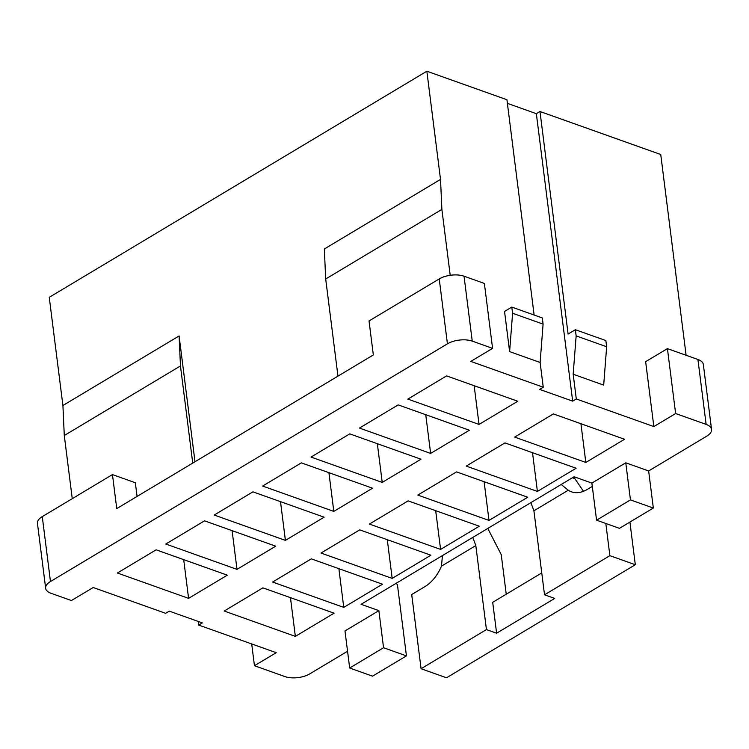 <?xml version="1.0" encoding="UTF-8"?>
<svg xmlns="http://www.w3.org/2000/svg" width="749" height="749" viewBox="0 0 749 749"><rect width="100%" height="100%" fill="white"/><g stroke="black" fill="none" stroke-linecap="round" stroke-linejoin="round"><path stroke-width="1.12" d="M441.479 566.141L475.821 545.581L486.438 629.591L421.078 668.726L411.707 594.537L425.02 586.57A35.315 22.788 -70.4 0 0 441.479 566.141L442.444 555.589M198.242 621.445L198.7 625.069L202.324 622.896L169.274 611.128L165.651 613.309L93.194 587.506L71.408 600.548L51.072 593.311A17.658 8.314 -7.2 0 1 45.652 588.274A17.658 8.314 -7.2 0 1 50.464 581.533L42.262 516.623A17.658 8.314 172.8 0 0 37.45 523.364L45.652 588.274M487.777 528.438L501.24 554.635L506.24 594.191M475.821 545.581L472.778 537.426M486.438 629.591L496.606 633.214L554.7 598.432L544.523 594.809L609.883 555.674L605.819 523.485M541.761 572.929L492.702 602.308L496.606 633.214M629.918 522.072L635.302 564.727L446.507 677.779L421.078 668.726M635.302 564.727L609.883 555.674M42.262 516.623L112.453 474.594L135.335 482.74L137.067 496.428M224.176 611.034L295.359 636.378L334.082 613.188L262.899 587.843L224.176 611.034M272.58 582.048L343.763 607.392L382.496 584.201L311.312 558.857L272.58 582.048M320.993 553.052L392.176 578.397L430.909 555.215L359.726 529.871L320.993 553.052M369.407 524.066L440.59 549.41L479.313 526.219L408.13 500.875L369.407 524.066M417.82 495.08L489.003 520.424L527.727 497.233L456.544 471.889L417.82 495.08M466.224 466.093L537.408 491.438L576.14 468.247L504.957 442.902L466.224 466.093M514.638 437.107L585.821 462.451L624.554 439.26L553.371 413.916L514.638 437.107M447.425 343.838A17.658 8.314 -7.2 0 1 472.245 341.123L492.58 348.36L484.378 283.45L464.043 276.203A17.658 8.314 172.8 0 0 439.232 278.928L447.425 343.838L50.464 581.533M198.7 625.069L276.231 652.679L254.454 665.721L251.701 643.943M347.555 651.246L309.768 673.866A17.658 8.314 -7.2 0 1 284.957 676.59L254.454 665.721M378.872 610.641L344.98 630.93L349.671 668.024L383.554 647.735L378.872 610.641L361.074 604.303L574.08 476.767L591.879 483.096L625.771 462.807L648.643 470.952L706.738 436.171A17.658 8.314 -7.2 0 0 711.55 429.43L703.348 364.52A17.658 8.314 172.8 0 0 697.928 359.483L667.425 348.622L645.638 361.664L653.84 426.574L675.626 413.532L706.129 424.393A17.658 8.314 -7.2 0 1 711.55 429.43M492.58 348.36L470.793 361.402L543.25 387.205L539.617 389.377L572.667 401.146L576.299 398.974L653.84 426.574M407.859 399.086L479.042 424.43L517.774 401.249L446.591 375.895L407.859 399.086M359.454 428.072L430.638 453.426L469.361 430.235L398.178 404.891L359.454 428.072M311.041 457.068L382.224 482.412L420.957 459.221L349.764 433.877L311.041 457.068M262.627 486.054L333.811 511.398L372.543 488.208L301.36 462.863L262.627 486.054M214.214 515.04L285.406 540.385L324.13 517.194L252.947 491.85L214.214 515.04M165.81 544.027L236.993 569.371L275.716 546.18L204.533 520.836L165.81 544.027M117.396 573.013L188.579 598.357L227.312 575.166L156.129 549.822L117.396 573.013M72.26 498.665L64.283 435.515L62.916 405.509L49.247 297.325L426.855 71.221L440.524 179.404L441.882 209.411L325.693 278.984L337.968 376.129M534.131 315.029L506.933 99.729L426.855 71.221M572.667 401.146L536.35 113.679L507.391 103.362M536.35 113.679L539.982 111.498L660.74 154.5L686.103 355.269M561.207 484.472L568.257 490.23L533.915 510.799L544.523 594.809M568.257 490.23A35.315 22.788 -70.4 0 0 571.45 491.821A35.315 22.788 -70.4 0 0 587.197 489.462L592.3 486.41M530.872 502.635L533.915 510.799M583.49 491.297L573.706 476.991M511.801 307.081L512.588 313.26L543.091 324.12L542.313 317.941L511.801 307.081L504.545 311.425L509.62 351.609L512.588 313.26M509.62 351.609L540.123 362.479L543.25 387.205M543.091 324.12L540.123 362.479M450.205 275.295L441.882 209.411M625.771 462.807L630.452 499.901L596.569 520.19L619.442 528.335L653.334 508.047L648.643 470.952M596.569 520.19L591.879 483.096M396.174 583.293L397.457 584.791L406.435 655.881L383.554 647.735M576.14 335.889L606.653 346.75L603.685 385.108L573.172 374.238L576.14 335.889L575.363 329.71L568.098 334.054L539.982 111.498M576.299 398.974L573.172 374.238M575.363 329.71L605.866 340.57L606.653 346.75M439.232 278.928L369.032 320.956L373.33 354.96L116.75 508.599L112.453 474.594M667.425 348.622L675.626 413.532M406.435 655.881L372.553 676.169L349.671 668.024M325.693 278.984L324.336 248.977L440.524 179.404M62.916 405.509L179.105 335.936L180.462 365.943L64.283 435.515M180.462 365.943L192.736 463.097M179.105 335.936L194.993 461.74M188.579 598.357L183.692 559.634M295.359 636.378L290.462 597.655M236.993 569.371L232.096 530.648M343.763 607.392L338.876 568.669M285.406 540.385L280.51 501.661M392.176 578.397L387.289 539.683M333.811 511.398L328.923 472.675M440.59 549.41L435.693 510.696M382.224 482.412L377.337 443.689M489.003 520.424L484.107 481.71M430.638 453.426L425.741 414.703M537.408 491.438L532.52 452.714M479.042 424.43L474.154 385.716M585.821 462.451L580.934 423.728M653.334 508.047L630.452 499.901M706.129 424.393L697.928 359.483M572.386 477.778L574.502 478.536M464.043 276.203L472.245 341.123"/></g></svg>
